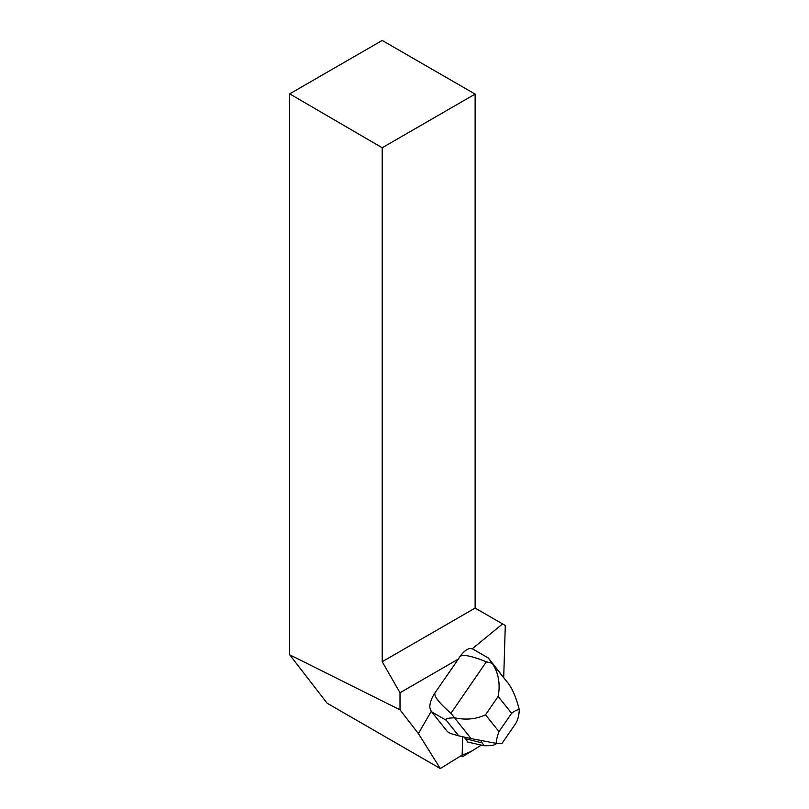 <?xml version="1.0" encoding="UTF-8"?>
<svg xmlns="http://www.w3.org/2000/svg" width="809" height="809" viewBox="0 0 809 809"><rect width="100%" height="100%" fill="white"/><g stroke="black" fill="none" stroke-linecap="round" stroke-linejoin="round"><path stroke-width="1.21" d="M463.638 756.071L481.335 745.119L470.929 751.551L461.565 755.394A4.197 1.891 120 0 0 462.091 756.314A4.197 1.891 120 0 0 463.638 756.071M462.708 736.736L462.151 755.03L440.298 768.55L418.395 733.581L431.258 711.313L429.801 707.602A15.846 7.15 -60 0 1 435.131 692.625L458.379 659.052L400.01 692.757L400.01 709.817L289.673 654.794L327.109 703.203L440.298 768.55M458.379 659.052L459.876 656.686C462.151 654.006 470.98 655.715 486.371 661.802L492.145 663.259L508.699 683.959C512.704 689.43 516.253 698.005 519.327 709.695C517.447 709.544 514.878 710.747 511.622 713.295L498.981 731.649C497.242 736.362 496.291 740.265 496.139 743.36L471.091 738.577L454.527 717.876C447.852 717.917 445.112 718.726 446.285 720.293L458.723 735.856L450.633 733.541L447.569 731.781L431.622 711.829A15.846 7.15 -60 0 1 431.258 711.313M503.714 677.386L505.291 625.478L475.126 608.065L475.126 94.097L382.202 147.754L382.202 661.722L400.01 692.757M459.876 656.686A15.907 7.17 -60 0 1 471.081 648.444L472.163 648.869L502.581 623.921M472.163 648.869A15.907 7.17 -60 0 1 473.144 649.243L488.312 657.99L508.699 683.959M418.395 733.581L400.01 709.817M382.202 147.754L289.673 93.864L289.673 654.794M289.673 93.864L382.202 40.45L475.126 94.097M382.202 661.722L475.126 608.065M454.527 717.876L450.937 713.275C438.64 702.525 433.371 695.639 435.131 692.625M492.145 663.259L488.312 657.99M464.326 737.09L467.794 742.045L484.055 745.746L490.942 745.655A18.961 8.555 120 0 0 496.595 743.41M496.139 743.36L502.015 743.41L515.313 724.095C517.639 720.688 518.974 715.894 519.327 709.695M458.723 735.856L471.091 738.577M454.982 717.866C466.014 720.192 476.188 719.171 485.511 714.802L498.981 731.649M511.622 713.295L498.152 696.448C500.478 683.908 498.566 672.957 492.388 663.602M484.055 745.746L480.647 740.569A145.185 65.478 120 0 0 480.667 740.548M481.719 742.824L465.054 738.607M446.285 720.293L431.622 711.829M450.937 713.275L486.371 661.802M498.152 696.448L485.511 714.802M461.059 755.707L462.091 756.314"/></g></svg>
